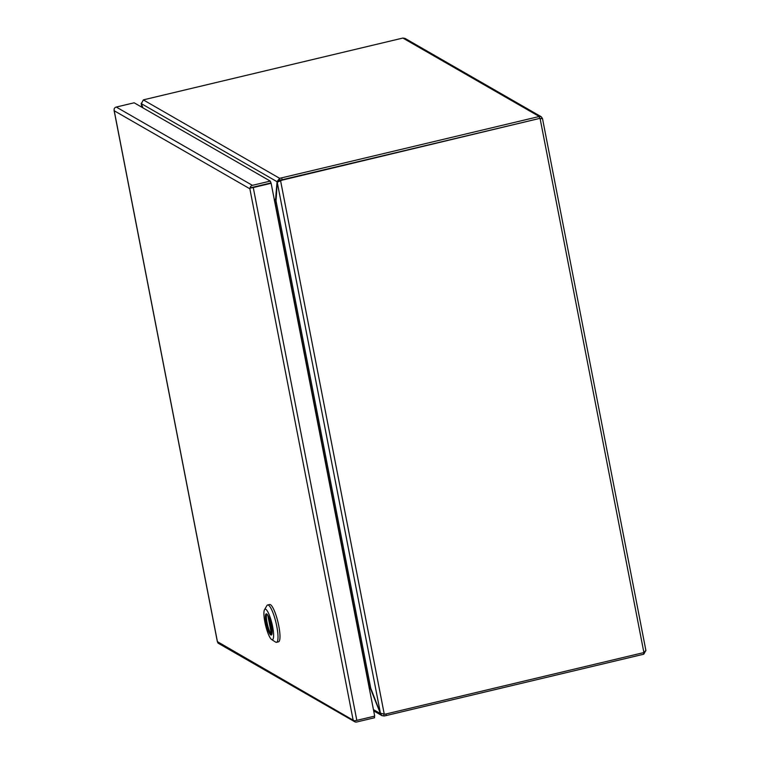 <?xml version="1.0" encoding="UTF-8"?>
<svg xmlns="http://www.w3.org/2000/svg" width="760" height="760" viewBox="0 0 760 760"><rect width="100%" height="100%" fill="white"/><g stroke="black" fill="none" stroke-linecap="round" stroke-linejoin="round"><path stroke-width="1.14" d="M281.713 177.84A8.721 1.662 169 0 1 279.604 178.286L279.984 180.206A8.721 1.662 -11 0 0 282.093 179.759L281.713 177.84L539.267 116.498L541.206 116.727L405.051 38.418L402.876 38.057L539.267 116.498L539.638 118.418L542.497 118.541L540.132 118.703L643.9 652.555L645.829 650.484L643.786 654.198L643.492 652.659M541.206 116.727L542.422 118.474M383.772 714.163L384.123 715.986A8.721 1.662 -11 0 0 386.232 715.54L643.786 654.198M143.345 99.921L141.36 103.664L277.02 181.688L279.604 178.286L143.345 99.921A8.721 1.662 169 0 1 145.321 99.398L402.876 38.057M643.9 652.555L386.346 713.896A8.721 8.36 -60.1 0 1 384.256 714.125L280.592 180.785A8.721 8.36 -60.1 0 1 282.577 180.044L539.638 118.418L540.54 119.016M282.577 180.044L539.647 118.418L282.084 179.759A8.721 8.36 119.9 0 0 280.098 180.509L277.229 182.21L380.437 713.212L384.256 714.125M384.123 715.986L381.966 715.635L380.409 713.602L373.435 709.593M141.958 107.293L141.265 103.189M275.025 203.338L276.022 200.877A662.587 139.631 -103.4 0 0 277.096 183.264A8.721 1.833 76.6 0 1 277.229 182.21L280.592 180.785L280.098 180.509M371.051 689.006L370.699 689.092A662.587 139.631 -103.4 0 0 379.8 711.93A8.721 1.833 76.6 0 1 380.409 713.602L380.722 713.526M142.804 107.778A662.587 139.631 -103.4 0 1 141.958 105.545A8.721 1.833 76.6 0 0 141.332 104.053L141.483 104.015M276.108 199.671L275.595 199.794A662.587 139.631 -103.4 0 1 276.982 182.98A8.721 1.833 76.6 0 0 277.02 181.688L279.984 180.206M143.013 107.901A662.587 139.631 -103.4 0 0 141.968 105.336A8.721 1.833 76.6 0 1 141.36 103.664M380.437 713.212A8.721 1.833 76.6 0 1 379.81 711.721A662.587 139.631 -103.4 0 0 370.756 688.284L368.875 686.109M369.236 688L369.892 688.246M369.123 687.981L370.699 689.092L369.293 688.284M274.18 198.977L275.595 199.794L274.379 200.602M274.959 202.958A3.002 0.57 169 0 1 275.243 202.891L275.528 202.939M369.103 687.287L369.065 686.061M275.823 202.103L275.063 202.416A3.002 2.878 -60.1 0 1 274.863 202.493M274.626 201.248L275.063 202.416M250.268 187.216A3.002 2.878 -60.1 0 1 252.396 185.345L270.275 181.089L271.13 183.293L253.26 187.549A3.002 0.57 169 0 1 250.543 187.919L249.859 188.774L250.268 187.216L251.303 187.606L270.645 183.008L252.662 187.292M270.275 181.089L134.14 102.799L116.27 107.055A3.002 2.878 119.9 0 0 114.142 108.927L114.218 110.76A3.002 2.878 -60.1 0 1 114.228 110.76L217.417 641.639A3.002 2.878 -60.1 0 1 217.417 641.639L217.949 642.979A3.002 2.878 119.9 0 0 218.528 643.416L354.654 721.706A3.002 2.878 -60.1 0 1 354.074 721.269L354.606 720.717M252.766 187.264L250.543 187.919M217.417 641.649L354.113 720.736A3.002 0.57 -11 0 0 356.829 720.366L374.699 716.11L271.13 183.293M374.291 716.205L374.585 717.744L356.706 722A3.002 2.878 -60.1 0 1 354.654 721.706M354.074 721.269L353.048 719.653A3.002 2.878 119.9 0 1 353.048 719.644L249.859 188.774A3.002 2.878 119.9 0 0 249.859 188.774L114.228 110.77M276.517 642.314L278.512 641.839A19.18 4.037 -103.4 0 0 278.407 624.074A19.18 4.037 -103.4 0 0 270.474 604.694A19.18 4.037 -103.4 0 0 269.62 604.523L267.634 604.998A19.18 4.037 76.6 0 1 268.479 605.169A19.18 4.037 76.6 0 1 276.422 624.549A19.18 4.037 76.6 0 1 276.517 642.314A19.18 4.037 76.6 0 1 275.671 642.133A19.18 4.037 76.6 0 1 275.566 642.077A19.18 4.037 76.6 0 1 275.462 642M264.518 609.7A15.694 3.306 76.6 0 1 265.82 609.32A15.694 3.306 76.6 0 1 272.622 626.667A15.694 3.306 76.6 0 1 271.7 639.568A15.694 3.306 76.6 0 1 271.615 639.511A15.694 3.306 76.6 0 1 265.544 625.204A15.694 3.306 76.6 0 1 264.518 609.7L266.883 605.635A19.18 4.037 76.6 0 1 267.634 604.998M270.798 634.942A10.896 2.299 -103.4 0 0 271.282 635.047A10.896 2.299 -103.4 0 0 271.225 624.948A10.896 2.299 -103.4 0 0 266.712 613.938A10.896 2.299 -103.4 0 0 266.238 613.842A10.896 2.299 -103.4 0 0 266.285 623.931A10.896 2.299 -103.4 0 0 270.798 634.942M266.798 613.985A10.896 2.299 -103.4 0 0 267.52 624.739A10.896 2.299 -103.4 0 0 271.719 634.657A10.896 2.299 -103.4 0 1 271.529 634.505L271.823 634.438M267.757 615.096L271.529 634.505M271.918 634.153L268.46 616.379M386.232 715.54L385.938 713.991M370.756 688.284L276.022 200.877M369.103 686.052L275.262 203.281M356.829 720.366L253.26 187.549M252.396 185.345L116.27 107.055M542.497 118.541L645.943 650.721M381.966 715.635L373.683 710.875M141.882 107.245L141.189 103.721M217.398 641.896L114.066 110.304M271.615 639.511L275.566 642.077"/></g></svg>
